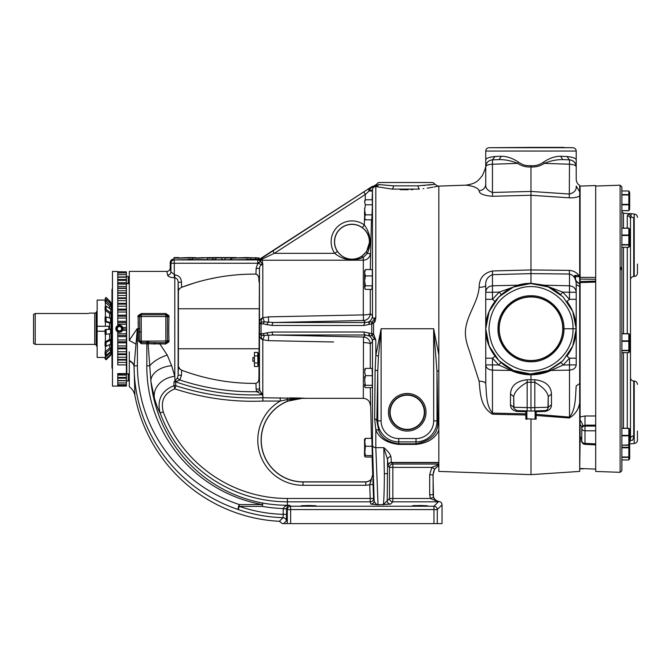 <?xml version="1.0" encoding="UTF-8"?>
<svg xmlns="http://www.w3.org/2000/svg" width="671" height="671" viewBox="0 0 671 671"><rect width="100%" height="100%" fill="white"/><g stroke="black" fill="none" stroke-linecap="round" stroke-linejoin="round"><path stroke-width="1.01" d="M243.414 257.832L244.445 257.731M242.097 257.714L240.897 257.849M246.24 257.563L233.005 258.025L246.282 257.958C252.036 257.807 252.019 257.681 246.24 257.563L250.686 257.731L250.686 259.409M246.24 259.232C252.019 259.35 252.036 259.484 246.282 259.627L231.713 259.836L231.713 258.159L235.009 258.167M195.487 257.563C193.919 257.765 188.585 258.159 198.784 258.192L210.66 257.563L192.46 257.991L192.451 259.66L207.414 259.652M256.674 274.372L255.945 274.145L256.129 268.383L257.781 263.25L170.946 263.25L170.208 262.504L170.208 268.073L170.946 271.965L170.946 263.25A3.338 3.338 -45 0 1 174.284 259.912L188.585 259.627C194.322 259.484 194.305 259.35 188.526 259.232M370.275 289.402L370.275 313.558L372.48 315.756C372.606 318.532 373.713 319.069 375.819 317.349L373.579 323.472L363.942 325.502L272.107 325.46L261.094 323.565L259.534 323.841L259.509 321.912C259.618 320.142 260.709 318.759 262.78 317.769L268.45 316.863L363.321 314.9L363.321 260.189L262.143 260.239A3.338 3.254 -40.5 0 1 260.692 259.937L260.415 261.287A3.338 3.28 -100.1 0 0 257.781 259.912L259.367 259.56L258.587 259.165L250.686 259.165M174.007 259.165L173.546 259.165L174.007 259.627M225.003 258.167L235.177 257.563L212.153 257.563L207.414 258.167L228.182 257.739L225.003 258.167L225.003 259.836L231.713 259.677M215.903 258.167L215.903 259.836L225.003 259.627M207.414 258.167L207.414 259.836L215.903 259.467M177.295 258.167L188.585 257.958C194.322 257.807 194.305 257.681 188.526 257.563L173.999 258.159L174.007 259.836M192.971 257.882L188.526 257.563M225.523 257.572L221.313 257.857M212.908 258.167L212.908 259.836M221.875 258.167L221.875 259.836M230.455 258.167L230.455 259.836M236.553 257.572L235.177 257.748M258.142 259.543L258.142 257.874L244.58 257.563M259.123 259.677L259.123 258L258.142 257.991M170.208 262.504C170.417 260.491 171.533 259.375 173.546 259.165M258.587 259.165L260.633 258.88L371.734 186.748M260.616 258.897L260.633 258.88A3.061 1.963 -127.3 0 1 262.294 258.964L260.692 259.903L259.4 259.618L260.616 258.897A3.061 1.963 -127 0 1 262.269 258.972L262.126 260.189A3.338 3.288 12.8 0 1 260.751 259.887A3.061 2.877 -98 0 0 259.459 259.56A3.338 3.28 100.5 0 1 259.367 259.56L260.692 259.903A3.061 2.986 -99.4 0 0 259.425 259.585M267.385 254.217L266.161 255.03M265.305 255.592L264.743 255.978M369.864 187.947L369.184 188.375L369.142 190.95L365.36 194.456L363.699 191.881M371.935 187.226L371.768 186.723L373.579 186.194A3.061 2.105 -88 0 0 372.078 187.159L369.394 189.692M262.143 260.239L262.806 264.433C260.616 264.894 259.501 266.244 259.467 268.484L258.947 375.978L259.727 390.53L262.873 394.699A3.338 3.162 -0 0 0 262.738 394.707C232.921 395.965 203.858 391.671 175.559 381.816L175.836 385.733C204.127 394.909 233.097 398.918 262.738 397.76A3.338 3.313 180 0 1 262.873 397.76L302.998 398.348A41.753 41.753 0 0 0 261.245 440.101A41.753 41.753 0 0 0 302.998 481.853L365.754 481.853C370.09 481.409 372.405 479.002 372.707 474.649L372.086 457.026M259.048 282.005L258.863 278.675C258.889 276.486 257.916 274.976 255.945 274.145L255.542 274.112C230.203 273.961 205.569 278.356 181.623 287.297L195.63 282.558M333.537 341.992L268.45 340.65L262.78 339.744C260.709 338.754 259.618 337.37 259.509 335.601L259.509 321.912M178.905 368.186L181.623 370.216L181.472 375.299L179.878 380.012C204.865 388.257 230.455 392.158 256.649 391.713L256.129 389.13L259.467 389.021L259.467 268.484L256.129 268.383M258.796 277.92L258.654 277.232M258.654 277.224L258.15 275.924M257.303 274.808L256.783 274.431M256.129 389.13L255.945 383.367C257.924 382.529 258.897 381.019 258.863 378.838L258.947 375.978M374.586 322.281L375.441 320.553M375.743 319.044L375.777 318.448M400.101 189.641L408.228 189.734M411.063 189.658L412.984 189.574M423.082 188.727L423.829 188.635M427.142 188.182L433.08 187.15M434.204 186.924L438.842 186.093L438.842 430.145C435.429 438.339 427.821 443.095 416.012 444.403L398.759 444.403C386.832 443.061 379.182 438.23 375.819 429.901L374.653 418.914L375.123 370.216L375.819 355.555L381.103 328.756L378.461 356.184L377.765 371.164L376.834 420.893L378.805 430.782C381.371 438.02 388.023 442.348 398.759 443.766L398.759 441.879A20.986 20.986 0 0 1 377.765 420.893L377.765 371.164A3.338 0.981 0.6 0 0 375.123 370.216M378.83 184.567L393.5 185.842L418.075 185.842A3.338 1.384 -95.5 0 0 419.467 189.113C443.757 185.397 443.757 185.397 419.467 189.113L392.107 189.113L375.718 186.546C373.663 186.79 372.581 187.914 372.48 189.927L372.137 199.773M433.667 328.756L438.842 354.808L438.842 370.803A3.338 0.981 179.4 0 0 437.006 371.667L433.667 328.756L381.103 328.756L381.103 420.893A17.647 17.647 0 0 0 398.759 438.54L416.012 438.54A17.647 17.647 0 0 0 433.667 420.893L433.667 328.756M259.509 335.601L259.534 333.663L261.094 333.94L272.107 332.053L363.942 332.002L373.579 334.032L375.819 340.155C373.722 338.444 372.606 338.972 372.48 341.757L370.275 343.946L370.275 368.387M426.01 412.262A18.788 18.788 0 0 0 407.222 393.474A18.788 18.788 0 0 0 388.434 412.262A18.788 18.788 0 0 0 407.222 431.05A18.788 18.788 0 0 0 426.01 412.262M389.759 412.262A17.463 17.463 0 0 0 407.222 429.725A17.463 17.463 0 0 0 424.684 412.262A17.463 17.463 0 0 0 407.222 394.8A17.463 17.463 0 0 0 389.759 412.262M424.315 412.262A17.094 17.094 0 0 1 407.222 429.356A17.094 17.094 0 0 1 390.119 412.262A17.094 17.094 0 0 1 407.222 395.169A17.094 17.094 0 0 1 424.315 412.262M398.759 444.403L398.759 443.766L416.012 443.766C431.277 440.839 438.574 433.214 437.92 420.893A3.338 2.105 178.4 0 1 438.842 419.484M433.667 420.893L437.92 420.893L437.006 371.667L437.006 420.893A20.986 20.986 0 0 1 416.012 441.879L398.759 441.879L398.759 438.54M378.805 430.782A3.338 2.256 -24.5 0 0 375.819 429.901L375.819 447.658L383.795 447.658L387.57 459.61L387.209 500.759L383.175 504.802C383.753 505.565 384.382 488.74 384.332 473.651L383.795 447.658C387.603 450.727 389.968 453.713 390.908 456.615L391.386 462.453L438.842 462.453L438.842 430.145M372.48 444.974A3.338 2.785 -0 0 0 375.819 447.658L378.041 504.802L370.811 504.089A3.338 3.338 156.8 0 0 374.15 500.641L372.48 444.974L372.48 341.757A6.962 6.911 17.1 0 0 369.385 336.045L365.536 335.005L273.701 335.005L261.464 335.508C260.876 337.077 261.329 338.486 262.822 339.744L262.831 339.811M390.908 456.615A3.338 2.994 -4 0 0 387.57 459.61L388.048 465.59A3.338 3.129 -5.4 0 1 391.386 462.453L391.461 462.663A3.338 3.338 -45 0 0 388.123 466.001L389.499 467.377L392.837 467.377L392.837 498.478L430.371 498.478L433.483 497.278C434.993 500.063 436.628 501.564 438.398 501.782L438.691 501.489C440.704 501.698 441.82 502.814 442.03 504.827L442.03 523.606L433.944 523.606L433.944 509.574L290.635 509.574L290.635 523.606L433.944 523.606M438.398 501.782L430.371 498.478L429.675 494.77L429.675 474.774L431.805 467.377L438.842 464.466L438.842 465.204L434.632 469.155L433.013 474.774L433.483 497.278M438.842 465.204L438.842 465.464C435.177 467.536 433.273 470.665 433.122 474.858L429.675 474.774M438.842 462.663L391.461 462.663L392.837 464.038L392.837 467.377L431.805 467.377L434.632 469.155M197.282 282.08L199.857 281.359M207.398 279.463L217.58 277.383M232.787 275.244L233.307 275.194M181.623 370.216C205.552 379.157 230.195 383.544 255.542 383.393M178.385 290.962L178.134 282.306C178.176 279.916 177.069 278.415 174.796 277.802L174.284 277.802C170.3 277.526 168.077 276.62 167.607 275.093A3.338 3.12 -5.3 0 0 170.946 271.965L174.796 274.833C178.947 275.454 181.178 277.911 181.472 282.206L181.623 287.297L179.308 288.798L178.385 290.962L178.385 366.542L180.306 369.536M178.461 367.112L178.62 367.616M159.874 342.747L165.771 342.747L167.381 341.614L167.381 315.898L165.771 314.758L141.279 314.758L139.66 315.898L139.87 341.002L141.279 342.369L159.874 342.747L159.874 343.971L167.255 355.076L171.642 365.695L174.796 376.347L175.072 380.742L177.337 378.117L178.134 375.198L178.385 366.542M168.723 328.756L168.949 341.824L165.771 343.971L141.279 343.72L138.561 341.078L138.1 315.68L141.279 313.533L165.771 313.533L168.949 315.68L168.723 328.756M167.607 275.093L166.861 271.411L129.302 271.411L129.302 340.298L137.11 328.756L139.769 328.673M168.362 276.192L168.79 276.486M141.279 313.533L141.279 314.783A1.728 1.728 0 0 0 139.66 315.898L138.1 315.68L137.899 316.855L141.22 316.511L141.279 341.12L165.829 341.002L165.829 316.511L141.22 316.511M138.109 321.686L138.327 328.673M139.769 328.824L137.329 328.849L134.083 366.181L134.879 395.437C134.133 391.83 132.279 388.928 129.302 386.739L129.302 351.78M129.302 374.77L129.302 360.948A13.915 7.809 1.2 0 1 134.083 366.668C134.645 432.661 177.572 489.318 238.213 509.524L239.295 506.37A148.199 148.199 0 0 0 283.212 514.338L283.212 508.828L286.551 508.828L286.551 514.338L283.212 514.338L283.087 517.677A3.338 3.338 -134.2 0 1 286.332 521.015L286.551 514.338M128.22 374.007L129.302 375.097L129.302 379.878L128.22 380.969L128.22 374.007L126.45 374.007M128.22 380.969L126.383 380.969M129.302 277.626L128.22 276.544L126.383 276.544M129.302 282.416L128.22 283.498L128.22 276.544M128.22 283.498L126.383 283.498M135.768 344.047A13.915 2.558 26.5 0 0 129.302 340.541M137.329 328.673L137.421 365.779A3.338 0.419 -0.3 0 0 134.083 366.181A13.915 7.826 2.6 0 0 129.302 360.503M181.472 375.299L178.134 375.198L178.134 282.306L181.472 282.206M370.811 504.089L370.199 501.816A3.338 3.338 174.8 0 0 373.546 498.36L373.051 484.387L373.546 498.36L374.15 500.641C374.829 503.065 376.121 504.449 378.041 504.802L390.547 504.097A3.338 3.338 -135 0 1 387.209 500.759L389.499 498.478A3.338 3.338 -135 0 0 392.837 501.816L390.547 504.097M373.009 483.204L372.875 479.228M372.866 479.144L373.051 484.387L365.754 485.292L302.998 485.292A45.192 45.192 0 0 1 280.218 401.065L280.218 397.76M372.313 374.242L372.371 384.835M372.388 384.248L372.405 382.655M372.405 379.476L372.388 378.234M372.371 377.094L372.355 376.205M364.487 454.737L364.63 456.305L365.41 455.592L364.63 450.929L364.63 442.315L365.41 438.373L371.86 438.373L372.321 455.676M364.63 386.722L364.63 384.324L364.63 386.722L365.41 387.653L372.153 387.653L372.313 386.286L372.313 385.297L365.41 385.297L364.63 380.482L365.41 375.668L364.63 372.028L365.41 368.387L364.63 369.57M365.41 375.668L372.313 375.668L372.078 368.387L365.41 368.387M372.313 450.56L372.313 457.026L365.41 457.026L364.63 456.305M372.204 446.265L365.41 446.265L364.63 454.527M364.63 446.374L364.487 439.622L365.41 446.265M364.68 438.909L364.63 439.622M365.41 438.373L364.63 439.086M372.313 455.592L365.41 455.592M364.487 454.527L364.63 448.043M365.41 289.402L371.935 289.402L372.313 283.984L372.313 275.907L365.41 275.907L364.63 272.736L365.41 269.574L364.63 270.79L364.63 288.186L365.41 289.402L364.63 287.616L365.41 285.829L364.63 280.864L365.41 275.907M372.313 275.907L372.296 269.574L365.41 269.574M372.313 271.277L372.313 283.271M371.44 219.862L370.275 269.574M365.41 219.862L364.63 217.345L365.41 219.862L371.784 219.862L372.313 207.18L372.313 204.789L365.41 204.789L364.63 202.281L365.41 199.773L372.313 199.773L372.313 204.789M372.313 201.979L372.363 204.689M362.332 227.645A17.496 17.496 0 0 0 337.438 251.482C344.324 259.937 352.35 261.615 361.51 256.532L366.509 251.659L369.696 241.77C369.57 236.024 367.112 231.319 362.332 227.645L364.303 224.953L364.63 215.425M365.158 200.201L365.36 194.456L274.338 253.336L262.294 258.964M372.439 191.067L369.142 190.95A3.061 1.392 -122.1 0 1 369.084 188.442M364.303 224.953C370.778 233.827 371.793 243.33 367.339 253.47L363.321 257.387C352.98 261.615 343.426 260.256 334.661 253.336A20.835 20.835 0 0 1 364.303 224.953M361.51 256.532A3.338 1.233 -123.6 0 1 363.321 257.387L363.321 260.189A6.962 6.853 180 0 0 370.275 253.571L367.339 253.47A3.338 1.208 -145 0 1 366.509 251.659M372.279 285.829L365.41 285.829M364.63 278.046L364.63 270.874M364.63 284.974L364.63 280.142M413.386 505.624L415.357 505.54M308.568 505.489L301.178 505.749L315.966 505.749L301.178 505.749L315.966 505.749L308.568 505.489M419.912 505.489L412.522 505.749L427.31 505.749L412.522 505.749L427.31 505.749L419.912 505.489M302.998 398.096L286.987 399.631L280.218 401.065L262.873 401.065C232.887 402.256 203.539 398.188 174.812 388.878C164.32 393.198 160.478 400.855 163.263 411.86A132.279 132.279 0 0 0 287.414 498.478L370.199 498.478L370.199 501.816L287.414 501.816L287.414 505.263L289.687 505.28C288.178 505.162 287.129 506.295 286.559 508.685L287.297 509.574L290.635 509.574L290.635 506.236A3.338 3.338 135 0 0 287.297 509.574L287.297 523.606L282.39 523.606L279.388 521.308A155.32 155.32 0 0 1 134.879 395.437M262.806 317.651L262.806 264.433L261.799 264.525A3.338 2.994 -34 0 1 262.747 264.299L260.415 261.287L257.781 263.25L257.781 259.912L174.284 259.912L174.284 277.802M276.72 340.818L332.38 341.975M287.607 397.861A3.338 0.738 91.5 0 0 286.987 399.631L287.607 401.183L302.998 398.171C305.515 398.28 305.515 398.339 302.998 398.348L363.321 398.348L363.472 337.043A6.962 6.953 -135.1 0 1 370.275 343.946A6.962 1.384 180 0 0 363.321 342.613M301.12 398.054L300.491 398.046M300.197 398.046L289.755 397.911M337.438 251.482L334.661 253.336L274.338 253.336L272.669 250.761M334.594 241.77A17.396 17.396 0 0 0 351.99 259.165A17.396 17.396 0 0 0 369.394 241.77A17.396 17.396 0 0 0 351.99 224.374A17.396 17.396 0 0 0 334.594 241.77M429.675 494.77L433.122 494.67L433.122 474.858M287.414 498.478L287.414 501.816A135.617 135.617 0 0 1 160.134 413.017C158.834 411.189 156.964 406.391 154.523 398.624L150.908 381.472C157.358 441.879 202.139 491.835 262.889 503.082L262.302 504.55C195.378 492.514 146.521 433.793 146.806 365.779L146.874 341.12M279.388 521.308L283.087 517.677A151.537 151.537 0 0 1 238.213 509.524A3.338 0.679 -71.5 0 1 239.295 504.55L262.302 504.55L262.302 506.37L239.295 506.37L239.295 504.55C180.155 485.066 137.823 430.254 137.421 365.779M287.297 523.606L290.635 523.606M369.184 333.462L369.385 336.045L369.184 333.462A3.061 1.451 -59.2 0 0 369.209 335.961A6.962 6.953 45.4 0 1 372.455 341.816M369.184 188.375L369.385 190.455A6.962 0.772 2 0 0 372.48 189.927L372.48 315.756A6.962 6.911 -17.1 0 1 369.385 321.468L369.184 324.051L369.394 321.745L372.078 321.929L375.819 317.349L375.819 186.588A3.338 3.129 -77.2 0 0 378.67 184.55M177.337 378.117L179.878 380.012L175.559 381.816A3.338 3.07 -3.2 0 0 174.015 381.715L175.072 380.742A3.338 2.13 62.2 0 1 176.171 381.396M262.873 394.699L262.873 401.065L262.738 394.707L256.649 391.713L259.727 390.53M261.799 264.525L258.008 263.544L260.533 261.455M262.806 339.853L262.806 394.64A3.338 2.609 -64.8 0 0 262.671 394.674M377.161 184.366A3.338 3.288 -76.3 0 1 374.217 186.219L375.718 186.546A3.338 3.145 -79 0 0 378.478 184.533A3.338 3.145 -78.8 0 1 375.718 186.546L372.078 187.159M378.461 356.184A3.338 0.621 8.4 0 0 375.819 355.555L375.819 340.155L372.078 335.575L369.394 335.768M268.45 340.65L268.585 335.374A3.061 1.652 -103.6 0 1 266.983 332.673M262.78 339.744A3.338 0.562 0 0 0 262.822 339.744L264.349 335.701A3.061 1.661 -104.5 0 1 263.368 333.579M262.831 317.702L264.349 321.812L273.701 322.508L365.536 322.508L369.394 321.745M268.45 316.863L268.585 322.13A3.061 1.652 -76.4 0 0 266.983 324.839M262.78 317.769A3.338 0.562 180 0 1 262.822 317.769C261.329 319.027 260.876 320.436 261.464 322.005L264.349 321.812A3.061 1.661 -75.5 0 0 263.368 323.925M363.942 325.502A3.061 1.661 -90 0 1 365.536 322.508L363.472 320.47L363.321 314.9A6.962 1.384 180 0 0 370.275 313.558A6.962 6.953 -44.9 0 1 363.472 320.47L273.701 322.508A3.061 1.661 -90 0 0 272.107 325.46M372.455 315.697A6.962 6.953 -45.4 0 1 369.209 321.552A3.061 1.451 -120.8 0 0 369.184 324.051M261.094 333.94A3.061 1.669 -93.8 0 0 261.464 335.508L259.534 333.663L259.534 323.841L261.464 322.005A3.061 1.669 -86.2 0 0 261.094 323.565M171.642 365.695A20.876 13.37 171.9 0 0 150.908 381.472L148.14 343.929A1.669 0.596 -75.3 0 1 148.769 342.453M287.414 505.263A139.065 139.065 0 0 1 262.889 503.082L262.302 506.37A142.403 142.403 0 0 0 283.221 508.543C284.529 506.211 286.559 505.12 289.31 505.271M289.687 505.28L290.635 506.236L433.944 506.236A3.338 3.338 45 0 1 437.282 509.574L437.282 523.606M283.212 508.828L286.559 508.685M381.103 420.893L376.834 420.893A3.338 2.139 1.7 0 0 374.653 418.914M287.607 401.183A41.854 41.854 0 0 0 302.998 481.954L365.754 481.954C370.09 481.51 372.413 479.102 372.707 474.741C372.413 479.102 370.09 481.51 365.754 481.954L365.754 485.292M371.122 480.839L369.713 484.496L372.707 474.741M438.842 464.038L392.837 464.038A3.338 3.338 -45 0 0 389.499 467.377L389.499 498.478L392.837 498.478L392.837 501.816L438.062 501.816M433.122 494.67C433.382 498.251 435.244 500.516 438.691 501.489M154.523 398.624A20.876 17.094 163.4 0 1 174.796 376.347L174.796 274.833M163.263 411.86L160.134 413.017C156.855 399.924 161.451 390.816 173.915 385.699L174.015 381.715M146.806 365.779A3.338 0.419 -179.7 0 1 149.625 365.98A20.876 9.025 158.2 0 1 167.255 355.076M175.836 385.733L174.812 388.878L173.915 385.699A3.338 3.296 -5.3 0 1 175.836 385.733M170.208 268.073C170.006 270.103 168.891 271.21 166.861 271.411M372.078 335.575L373.579 334.032L373.579 323.472L372.078 321.929M371.935 335.534A3.061 1.652 -84.8 0 1 371.768 333.932L371.768 323.581A3.061 1.652 -95.2 0 1 371.935 321.979M261.044 335.366A3.061 1.594 -75.4 0 1 261.061 333.94L261.061 323.573A3.061 1.594 -104.6 0 1 261.044 322.147M272.107 332.053A3.061 1.661 -90 0 0 273.701 335.005L363.472 337.043L365.536 335.005A3.061 1.661 -90 0 1 363.942 332.002M141.187 341.019L138.561 341.078M138.36 331.952L141.22 331.91M148.056 343.904A1.669 0.554 -75.9 0 1 148.643 342.436L148.643 341.061M147.964 341.078L147.687 343.795M165.771 341.061L165.771 342.73L154.431 342.73L154.104 344.206M168.949 315.68L167.381 315.898A1.728 1.728 0 0 0 165.771 314.783L165.771 316.452M169.142 316.855L165.829 316.511M169.142 340.658L165.829 341.002M165.771 343.971L165.771 342.73A1.728 1.728 0 0 0 167.381 341.614L168.949 341.824M379.501 182.504L432.065 182.504L379.501 182.504A3.338 3.338 0 0 0 376.657 184.299L373.579 186.194M392.107 189.113A3.338 1.384 -84.5 0 0 393.5 185.842L418.075 185.842L434.917 184.299L437.878 186.093M432.065 182.504A3.338 3.338 0 0 1 434.917 184.299M434.053 184.408L432.493 184.6M431.369 184.726L430.447 184.835M430.262 184.852L428.031 185.087M425.07 185.355L423.175 185.515M380.398 184.751L379.82 184.684M530.987 419.149L530.996 474.632L438.842 471.419L438.842 354.808M438.842 186.102L465.599 185.171L438.826 186.102M525.838 414.988L492.464 414.208C480.285 406.852 480.335 393.105 479.102 381.136L471.73 358.255C468.643 347.838 466.194 343.971 465.414 334.376C464.626 317.4 477.97 303.393 479.136 287.356C479.203 278.398 483.64 272.938 492.455 270.975L530.971 269.943L530.971 195.261L492.455 196.284C483.64 195.571 479.203 193.734 479.136 190.774C477.97 186.647 467.67 185.171 465.599 185.171C476.964 183.552 478.155 180.482 482.348 175.601C485.234 169.318 486.366 165.527 485.745 164.21M569.276 270.388L569.486 274.028L530.971 273.609L530.971 283.288C525.074 283.531 523.732 283.59 517.601 285.2L492.455 285.796L492.455 274.665L530.971 273.609L530.971 269.943L569.276 270.388C573.411 270.665 576.691 272.434 579.107 275.706L579.694 275.706L579.694 195.999C577.295 197.349 573.822 197.962 569.276 197.828L530.971 195.261L530.971 191.445L569.494 194.036C574.418 192.636 576.657 189.96 576.204 186.001L579.694 191.755L579.694 471.411L580.105 439.136L580.105 440.881L581.799 441.401M569.285 417.991L569.503 417.085C575.97 409.251 575.349 396.351 576.213 385.884L579.694 383.586L579.694 402.667C578.57 409.536 575.097 414.644 569.285 417.991L536.137 415.475M585.003 415.986L595.697 415.97L595.697 425.12L585.003 425.154L585.003 415.986L580.105 416.959L580.105 424.634L580.105 277.341L595.697 277.475L595.697 185.548L580.105 186.093L580.105 277.341M574.72 277.945L576.179 280.939C576.725 282.281 577.89 283.154 579.694 283.556L579.694 276.746L579.081 276.746L579.107 275.706L575.726 275.32L575.483 276.595L579.081 276.746M580.105 281.518L595.697 281.124L595.697 277.475M595.697 278.725L595.697 279.321L580.105 279.044M479.136 190.774C483.17 190.279 485.368 188.098 485.737 184.215L485.745 151.05C485.921 149.079 486.995 147.964 488.966 147.712L530.979 147.394L488.966 147.712C486.995 147.964 485.921 149.079 485.745 151.05L485.745 166.76M492.455 196.284L492.455 192.46C487.532 190.69 485.292 187.939 485.737 184.215L485.737 166.802C486.123 162.684 488.354 160.369 492.455 159.841L494.997 156.502C488.832 157.199 485.745 158.39 485.745 160.075M479.136 287.356C483.162 287.213 485.368 286.559 485.737 285.393L485.737 285.393C485.318 280.344 487.557 276.771 492.455 274.665L492.455 270.975M530.576 283.523C506.538 283.128 485.125 304.735 485.737 328.756L485.745 358.205L485.737 328.765L489.142 311.545L498.847 296.918L513.382 287.079L530.576 283.523L548.257 286.953L562.944 296.758L572.757 311.436L576.204 328.756C576.154 318.8 573.068 309.658 566.945 301.338L569.486 299.316L576.204 299.308L576.204 328.756L572.766 346.06L562.969 360.73L548.308 370.535L530.644 373.99L513.432 370.451L498.872 360.629L489.151 345.993L485.737 328.756L485.737 292.271C486.114 288.438 488.354 286.282 492.455 285.796L492.455 292.271L485.737 292.271L485.737 285.393L485.737 328.941M494.997 356.175L492.455 358.205L485.745 358.205L485.745 383.644C485.351 382.168 483.137 381.338 479.102 381.136M492.464 414.208L492.455 370.14C488.362 369.746 486.123 368.01 485.745 364.915L485.745 383.644C486.559 393.743 486.039 405.393 492.464 413.093L525.838 413.881M579.694 202.508L579.694 196.268M543.527 285.301C549.423 286.911 555.135 290.015 560.654 294.619L562.726 292.103L569.486 292.262L569.486 299.316L562.726 292.103L544.34 285.2L530.971 283.288L544.34 285.2L569.486 285.796L569.486 292.262L576.204 292.262C575.827 288.438 573.588 286.282 569.486 285.796L569.486 274.028C573.906 275.236 576.137 278.784 576.204 284.68L576.213 364.907C575.827 368.002 573.596 369.746 569.494 370.14L569.503 417.085L536.137 414.368M494.997 156.502L501.287 156.268L499.216 159.606C505.28 159.539 511.403 160.788 517.601 163.363L492.455 164.244L492.455 192.46L530.971 191.445L530.971 166.928C526.131 167.247 521.677 166.056 517.601 163.363L518.415 162.139C524.286 165.72 525.611 165.67 530.971 165.703L530.971 166.928C535.81 167.247 540.264 166.056 544.34 163.363L543.535 162.139C549.432 158.171 555.135 156.217 560.654 156.268L566.953 156.502C573.068 157.19 576.154 158.381 576.213 160.075L576.213 151.042L485.745 151.05M576.204 166.534L576.213 166.794C575.827 165.284 573.588 164.429 569.486 164.236L569.276 197.828M574.502 277.232L574.602 276.209L576.028 280.906L579.694 284.051L579.694 383.586M574.401 276.049L575.726 275.32M576.204 299.308L576.204 284.68L579.694 286.458M579.694 195.999L579.694 185.381C577.639 184.248 576.481 182.252 576.213 179.409L576.204 166.794C575.777 162.65 573.537 160.327 569.494 159.841L562.734 159.606C556.67 159.539 550.539 160.788 544.34 163.363L569.486 164.236L569.494 159.841L571.726 160.294L573.923 161.636L575.542 163.816L576.213 166.794L576.213 179.585L576.204 166.609M485.745 358.205L485.745 364.915L492.455 364.915L492.455 370.14L510.916 370.434C517.005 373.252 523.69 374.72 530.979 374.821L530.979 407.742L527.154 407.607L527.154 410.946L530.979 411.08L523.338 410.811M510.497 394.095L510.497 404.739C510.472 408.329 512.619 410.551 516.947 411.415L516.947 410.585L527.154 410.946L516.88 410.585L513.961 408.48L513.726 407.247L527.154 407.607L527.154 379.736C516.444 381.044 510.891 385.825 510.497 394.095L513.726 396.603L513.961 408.48M530.895 373.99L530.979 374.821C538.343 374.695 545.037 373.227 551.042 370.426L569.494 370.14L569.494 364.907L563.187 365.007L551.042 370.426L549.767 369.897L561.082 362.516L563.187 365.007L569.494 358.197L566.953 356.175C573.059 347.888 576.146 338.754 576.204 328.756L576.213 358.197L569.494 358.197L569.494 364.907L576.213 364.907L576.213 358.197M534.804 410.946L534.804 407.607L530.979 407.742L530.979 411.08L545.02 410.585L545.02 411.415C549.348 410.551 551.495 408.329 551.461 404.739L551.461 394.095C551.067 385.825 545.515 381.036 534.804 379.736L534.804 382.252L527.154 382.252C518.96 387.033 514.481 391.822 513.726 396.611L513.726 407.247L510.497 404.739M499.216 159.606L492.455 159.841L492.455 164.244C488.354 164.437 486.123 165.284 485.737 166.802L485.737 166.802C486.123 162.684 488.362 160.361 492.455 159.841M574.753 275.471L574.896 276.116L575.71 276.066M574.602 276.209L574.913 276.838L575.483 276.595L575.483 279.555M575.131 278.851L575.039 279.321L575.131 278.851M528.815 283.573L530.828 283.523M501.287 294.628L499.216 292.103L518.415 285.301M485.737 299.316L492.455 299.316L494.997 301.338M500.868 362.516L498.763 365.016L492.455 364.915L492.455 358.205L498.763 365.016L510.916 370.434L512.183 369.906M525.653 373.68L530.979 373.99C537.773 373.923 544.038 372.556 549.767 369.897M551.461 394.095L548.241 396.603C547.477 391.822 542.998 387.033 534.804 382.252L534.804 407.607L548.241 407.247C548.056 409.226 546.982 410.333 545.02 410.585L538.637 410.811M551.461 404.739L548.241 407.247L548.241 396.603L547.922 408.681M501.287 156.268C506.806 156.217 512.518 158.171 518.415 162.139M530.971 165.703C535.567 166.031 539.752 164.84 543.535 162.139M574.678 277.593L574.913 276.838M574.678 277.383L574.678 276.704M534.535 411.08L535.089 411.415L535.089 418.813L534.535 419.149L526.878 418.813L526.878 411.415L527.44 411.08M525.838 411.08L525.838 419.149L527.44 419.149M534.535 419.149L536.137 419.149L536.137 411.08M525.838 411.415L526.878 411.415M525.838 418.813L526.878 418.813M535.089 418.813L536.137 418.813M535.089 411.415L536.137 411.415M566.953 156.502L569.494 159.841L562.734 159.606L560.654 156.268M563.967 147.394L530.979 147.394L572.984 147.704C574.955 147.956 576.028 149.071 576.213 151.042C576.028 149.071 574.955 147.956 572.984 147.704L488.966 147.712M563.967 328.756C564.412 311.076 548.584 295.332 530.996 295.768C513.357 295.332 497.563 311.05 497.991 328.756L497.991 328.756C497.547 346.437 513.374 362.181 530.971 361.744C548.601 362.172 564.395 346.462 563.967 328.756L576.204 328.756M499.014 328.756A31.956 31.956 0 0 0 530.979 360.713A31.956 31.956 0 0 0 562.935 328.756A31.956 31.956 0 0 0 530.979 296.792A31.956 31.956 0 0 0 499.014 328.756M499.207 328.756A31.772 31.772 0 0 0 530.979 360.52A31.772 31.772 0 0 0 562.751 328.756A31.772 31.772 0 0 0 530.979 296.985A31.772 31.772 0 0 0 499.207 328.756M117.752 277.14L126.383 277.14L126.383 274.699L117.752 274.733M117.752 274.699L126.383 274.699L126.383 272.929L117.752 272.929L126.383 272.929L126.383 271.822L117.752 271.822M117.752 271.503C115.253 271.394 115.253 271.394 117.752 271.503L117.752 325.594L119.421 325.175L121.568 325.896L122.793 327.557L126.383 327.549L126.383 277.215L117.752 277.215M117.752 382.973L126.383 382.948L126.383 384.701L117.752 384.701L126.383 384.701L126.383 386.077L112.468 386.093L112.468 271.411L116.905 271.47M126.383 336.641L126.383 327.549L122.793 327.557L122.575 330.442L120.679 332.103L118.171 332.103L115.848 328.756L117.752 325.594A3.573 3.573 0 0 1 118.557 325.284M119.421 332.33A3.573 3.573 0 0 1 116.972 331.357M116.142 330.174A3.573 3.573 0 0 1 115.974 329.713M115.848 328.756A3.573 3.573 0 0 1 115.882 328.27M115.974 327.792A3.573 3.573 0 0 1 116.964 326.156M122.852 271.763L117.752 271.763M126.383 271.822L122.827 271.822M126.383 280.352L117.752 280.352M126.383 284.093L117.752 284.093M126.383 288.404L117.752 288.404M126.383 293.21L117.752 293.21M126.383 298.469L117.752 298.469M126.383 304.114L117.752 304.114M126.383 310.061L117.752 310.061M126.383 316.242L117.752 316.242M117.752 321.317L126.383 321.35M126.383 322.592L117.752 322.592M126.383 329.008L122.994 329.008M126.383 335.425L117.752 335.425M122.575 330.451L126.383 330.442L122.575 330.451M126.383 342.747L126.383 336.683L117.752 336.683M126.383 341.757L117.752 341.757M126.383 348.668L126.383 342.839L117.752 342.839M126.383 347.93L117.752 347.93M117.752 382.948L126.383 382.948L126.383 348.828L117.752 348.828M126.383 353.852L117.752 353.852M126.383 359.463L117.752 359.463M126.383 364.898L117.752 364.898L117.752 331.919M126.383 373.957L117.752 374.074M117.752 386.093L117.752 373.588L126.383 373.588M126.383 377.429L117.752 377.429M117.752 380.583L126.383 380.583L117.752 380.507M126.383 385.75L117.752 385.75M119.421 325.175A3.573 3.573 0 0 1 119.992 325.225M121.568 325.896A3.573 3.573 0 0 1 122.466 330.644M121.82 331.407A3.573 3.573 0 0 1 120.679 332.103M119.421 332.229A3.472 3.472 0 0 0 122.894 328.756A3.472 3.472 0 0 0 119.421 325.284A3.472 3.472 0 0 0 115.949 328.756A3.472 3.472 0 0 0 119.421 332.229M112.468 368.622L111.982 368.144L111.982 289.369L112.468 288.891M120.512 330.635L121.602 330.015L121.602 328.756A2.172 2.172 0 0 0 120.512 326.869L119.421 326.24A2.508 2.508 0 0 0 117.249 330.015A2.508 2.508 0 0 0 121.937 328.756A2.508 2.508 0 0 0 119.421 326.24L118.339 326.869A2.172 2.172 0 0 0 118.339 330.635A2.172 2.172 0 0 0 121.602 328.756L121.602 327.498L119.421 326.24L117.249 327.498L117.249 330.015L119.421 331.264L121.602 330.015L121.602 327.498M120.512 326.869A2.172 2.172 0 0 0 118.339 326.869L117.324 327.456M118.339 330.635L119.421 331.264M117.249 327.498L117.249 330.015M110.556 322.676L106.11 321.3L105.087 321.619L105.087 317.224L106.11 316.905L110.556 318.289L110.556 322.676L111.059 323.061L111.059 318.666L111.05 354.405M110.556 312.56L106.11 309.574L105.087 310.262L105.087 306.832L106.11 306.144L110.556 309.121L111.059 313.374L111.059 318.666L110.556 318.289M111.982 306.362L111.059 306.362L111.059 304.475L111.059 309.943L110.556 309.121M111.059 303.107L110.556 301.883L111.059 303.208L111.059 304.475L110.556 303.359L110.556 305.238L106.11 301.162L105.087 302.101L105.087 300.222L106.11 299.283L110.556 303.359M111.059 354.221L110.556 355.42L106.11 359.782L105.087 358.775L106.11 359.782L110.556 355.42L111.059 353.265L109.608 353.265L109.608 352.535M110.556 351.772L106.11 355.378L105.087 354.548L105.087 351.83L106.11 352.661L110.556 349.054L110.556 351.772L111.059 350.782L111.059 348.064L109.608 348.064L109.608 344.617M110.556 344.139L106.11 346.37L105.087 345.859L105.087 341.858L106.11 342.369L110.556 340.138L110.556 344.139L111.059 343.527L111.059 339.526L109.608 339.526L109.608 333.948M110.556 333.848L105.087 334.208L105.087 329.612L110.556 329.26L110.556 333.848L111.059 333.722L111.059 329.125L109.608 329.125L109.608 323.061L105.087 321.619M109.608 317.995L109.608 313.374L105.087 310.262M109.608 308.492L109.532 306.177L105.087 302.101M105.381 302.378L105.381 306.63M105.381 310.463L105.381 317.131M105.381 321.711L105.381 326.274L108.819 326.274L108.954 329.209M105.238 300.08L97.144 300.08L97.144 326.274L105.381 326.274M97.144 326.274L97.144 357.433L105.381 357.433L106.085 356.838L105.381 357.433L105.381 354.791M105.381 334.242L105.381 341.707M105.381 346.01L105.381 351.596M105.087 331.231L97.144 331.231M95.936 312.602L95.936 312.602A1.669 1.669 0 0 1 94.737 313.114L94.737 344.399A1.669 1.669 0 0 1 96.179 345.238L97.144 346.899M35.219 344.399L33.55 343.435L33.55 314.498L35.219 313.508L35.219 344.399L94.737 344.399M89.218 313.114L94.737 313.114M33.55 314.498L35.219 313.508L88.446 313.508M96.104 312.602L97.144 310.799L96.179 312.485L96.179 345.238M105.087 358.775L105.087 357.819L106.11 358.826L110.556 354.464L110.681 355.286M110.556 354.464L111.059 353.265M106.11 358.826L106.11 359.782M105.087 357.819L109.608 353.265M110.556 349.054L111.059 348.064M106.11 352.661L106.11 355.378M105.087 351.83L109.608 348.064M110.556 340.138L111.059 339.526M106.11 342.369L106.11 346.37M105.087 341.858L109.608 339.526M110.556 329.26L111.059 329.125M106.11 329.721L106.11 334.317M105.087 329.612L109.608 329.125M106.11 316.905L106.11 321.3M106.11 306.144L106.11 309.574M109.532 306.177L111.059 306.353L110.556 305.238M105.087 300.222L106.11 299.283L106.11 301.162M110.556 301.984L106.11 297.521L105.087 298.553L106.11 297.438L110.556 301.883M106.11 297.438L105.087 298.461L105.959 299.425M111.059 303.208L110.388 303.208M111.059 313.374L109.608 313.374M111.059 323.061L109.608 323.061M178.385 348.752L259.048 348.752M178.385 308.761L259.048 308.761M259.048 365.108L258.184 365.108L258.184 353.81L259.048 353.81M257.924 365.796L257.731 352.418L254.443 352.418L254.426 365.796M257.731 355.94L254.443 355.94M258.184 365.108L257.731 366.5L254.443 366.5L254.443 352.418M254.292 357.886L252.9 357.509L252.9 361.409L254.292 361.04M257.731 362.977L254.443 362.977M372.313 375.668L372.313 385.297M364.63 386.479L365.41 385.297M364.63 376.624L364.63 378.369M364.772 369.075L364.63 369.679M372.07 214.837L365.41 214.837L364.63 209.813L365.41 204.789M364.63 208.354L364.63 217.345L365.41 214.837M364.487 214.041L364.63 210.426M580.105 436.821L580.105 439.136A6.962 3.749 -56.5 0 1 581.631 439.48L581.782 440.201A6.962 5.209 0 0 0 580.105 436.821L580.105 424.634A6.962 4.622 -0 0 1 581.782 427.637L581.782 440.201M595.697 415.97L595.697 281.124L595.697 282.088L580.105 282.608M621.866 270.304L621.866 470.648L620.13 472.317L620.13 185.196L621.866 186.865L621.866 267.276L620.189 268.081L621.866 270.304L621.866 274.481M620.13 472.317L595.697 471.461L595.697 430.807L585.003 430.807L585.003 426.085L595.697 426.085L595.697 430.807L595.697 425.12M580.105 468.484L595.697 469.113M621.866 271.453L621.866 267.276M583.225 468.878L580.105 468.769M595.697 443.9L595.697 444.881L595.697 443.9L585.003 443.372L584.953 444.345L595.697 444.881M581.782 441.015A3.338 2.365 180 0 0 585.003 443.372L585.003 430.807A3.338 2.365 180 0 1 581.782 428.45A3.338 2.365 180 0 1 585.003 426.085L585.003 425.154L582.747 425.934L581.782 427.637L581.782 441.015A3.338 3.338 0 0 0 584.953 444.345M582.747 425.934A6.962 3.238 52.5 0 0 580.105 420.18M621.866 447.817L621.866 447.347L628.844 447.347L628.844 447.817L621.866 447.817M621.866 447.289L628.844 447.289L628.844 445.217L621.866 445.217L621.866 447.347M621.866 445.217L628.844 444.881L628.844 428.241L629.692 429.323L629.692 446.198L628.844 447.289M628.844 435.84L621.866 435.84L621.866 435.353L628.844 435.353M628.844 428.383L621.866 428.383L621.866 435.353M628.844 190.975L629.692 192.384L629.692 209.26L628.844 210.669L628.844 204.831L621.866 204.831L621.866 204.378L628.844 204.378L628.844 190.975L621.866 190.975M630.488 412.262L630.488 219.081L630.488 438.431L630.002 441.426C629.91 444.571 629.91 444.571 630.002 441.426L630.488 438.431A3.338 2.525 180 0 1 633.718 435.907L632.745 440.168C630.665 444.705 630.665 444.705 632.745 440.168A3.338 2.91 23.9 0 0 630.002 441.426A3.338 3.313 -0 0 1 629.692 441.853M621.866 459.929L628.844 459.929L629.692 458.712L629.692 446.198M628.844 459.929L628.844 447.817M621.866 457.001L628.844 457.001M628.844 457.354L621.866 457.354M621.866 247.322L628.844 247.322L629.692 246.156L629.692 229.281L628.844 228.115L621.866 228.115M628.844 247.322L628.844 235.496L621.866 235.496M621.866 235.018L628.844 235.018L628.844 228.249L621.866 228.249M621.866 244.621L628.844 244.621M628.844 244.965L621.866 244.965M628.844 235.496L628.844 235.018M630.488 245.25L630.488 219.081A3.338 3.271 180 0 0 627.268 215.81L628.241 214.452C630.304 213.219 630.304 213.219 628.241 214.452A3.338 3.238 -119.5 0 1 630.975 216.23L630.488 219.081M630.631 217.538L630.975 216.23A3.338 2.952 180 0 0 633.718 217.639C631.872 212.741 631.872 212.741 633.718 217.639L633.718 276.486C631.747 276.737 630.673 277.844 630.488 279.824M623.476 228.115L623.476 213.303L629.515 213.68M629.851 213.529L634.229 214.032L634.229 276.469C636.192 276.217 637.265 275.102 637.45 273.131L637.45 264.038M633.718 435.907L633.718 381.027L634.229 381.044L634.229 443.481C636.192 443.229 637.265 442.122 637.45 440.142L637.45 431.05M631.159 215.139L631.117 214.368M630.975 216.23C631.076 212.9 631.076 212.9 630.975 216.23M621.866 352.669L628.844 352.669L629.692 351.604L629.692 334.728L628.844 333.672L621.866 333.672M628.844 352.669L628.844 341.338L621.866 341.338M621.866 340.851L628.844 340.851L628.844 333.822L621.866 333.822M621.866 350.354L628.844 350.354M628.844 350.681L621.866 350.681M628.844 341.338L628.844 340.851M621.866 428.241L628.844 428.241M628.844 204.831L628.844 204.378M628.844 194.984L621.866 194.984M621.866 194.59L628.844 194.59M628.844 210.669L621.866 210.669M621.866 210.61L628.844 210.61M178.838 257.572L174.066 257.572L174.066 258.15M202.986 257.731L201.896 257.605M212.103 257.572L210.66 257.756M194.456 257.689L193.525 257.807M193.525 257.572L189.474 257.572M185.699 257.832L186.731 257.731M184.382 257.714L183.183 257.849M255.693 257.572L255.693 259.165M371.768 186.723L260.407 258.629M416.012 438.54L416.012 444.403M370.275 387.653L371.44 438.373M387.67 473.651L384.332 473.651M442.03 504.827L437.282 509.574L433.944 509.574L433.944 506.236L438.331 501.849M302.998 485.292L302.998 481.853M286.332 521.015L283.64 523.606M373.546 498.36L370.199 498.478L369.713 484.496M260.751 259.887A3.061 2.91 -97.9 0 0 259.442 259.568M165.771 313.533L165.771 314.783L141.279 314.783L141.279 316.452M141.279 343.72L141.279 341.12M146.874 342.369L146.874 343.72M516.947 411.415L525.838 411.726M534.804 379.736L527.154 379.736M536.137 411.726L545.02 411.415M492.455 292.271L499.216 292.103L492.455 299.316L492.455 292.271M488.966 328.756C490.165 308.434 500.39 294.946 519.639 288.304C545.171 280.134 573.957 301.967 572.984 328.756C573.965 355.538 545.179 377.379 519.648 369.209C500.398 362.575 490.165 349.088 488.966 328.756M117.752 324.219L126.383 324.219M117.752 276.955L126.383 276.955M117.752 279.513L126.383 279.513M117.752 282.692L126.383 282.692M117.752 286.442L126.383 286.442M117.752 290.728L126.383 290.728M117.752 295.492L126.383 295.492M117.752 300.675L126.383 300.675M117.752 306.211L126.383 306.211M117.752 312.032L126.383 312.032M117.752 318.062L126.383 318.062M117.752 333.772L126.383 333.772M117.752 339.929L126.383 339.929M117.752 345.942L126.383 345.942M117.752 351.747L126.383 351.747M117.752 357.257L126.383 357.257M117.752 362.407L126.383 362.407M117.752 375.089L126.383 375.089M117.752 378.218L126.383 378.218M117.752 380.725L126.383 380.725M129.302 373.822L126.802 373.822L126.383 283.271M623.476 247.322L623.476 333.672M623.476 352.669L623.476 428.241M627.268 428.241L627.268 352.669M627.268 333.672L627.268 247.322M627.268 228.115L627.268 215.81M373.579 186.093L371.768 186.63M370.275 405.058C369.755 400.964 367.431 398.725 363.321 398.348M530.996 474.632L579.694 471.411M513.726 396.603L513.726 407.247L513.726 396.603M545.917 410.434L546.907 409.922M576.213 160.034L576.213 166.66M575.156 163.12L575.542 163.816M571.726 160.294L573.923 161.636M485.737 328.756C485.125 352.812 506.588 374.426 530.644 373.99M530.979 411.08L527.154 410.946M117.752 280.201L126.383 280.201M117.752 283.858L126.383 283.858M117.752 288.06L126.383 288.06M117.752 292.749L126.383 292.749M117.752 297.865L126.383 297.865M117.752 303.359L126.383 303.359M117.752 309.146L126.383 309.146M117.752 315.152L126.383 315.152M117.752 354.598L126.383 354.598M117.752 360.059L126.383 360.059M117.752 377.572L126.383 377.572M126.802 373.822L126.383 374.242M129.302 283.69L126.802 283.69M111.982 351.151L111.059 351.151M258.184 353.81L257.731 352.418M364.63 201.115L365.41 199.773M595.697 186.052L620.13 185.196M633.718 381.027C631.747 380.776 630.673 379.66 630.488 377.689M634.229 443.481L629.021 444.009M634.229 276.469L633.718 276.486M634.229 214.032C636.192 214.275 637.265 215.391 637.45 217.37M634.229 381.044C636.192 381.296 637.265 382.403 637.45 384.382M623.476 213.303L621.866 211.633"/></g></svg>
